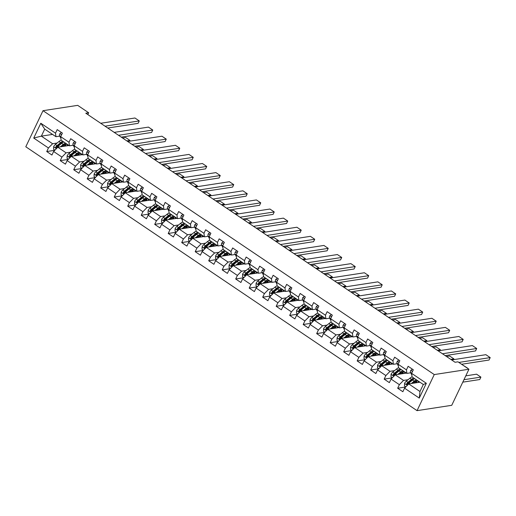 <?xml version="1.0" encoding="UTF-8"?>
<svg xmlns="http://www.w3.org/2000/svg" width="516" height="516" viewBox="0 0 516 516"><rect width="100%" height="100%" fill="white"/><g stroke="black" fill="none" stroke-linecap="round" stroke-linejoin="round"><path stroke-width="0.77" d="M434.259 374.571L468.947 369.23L451.739 405.312L417.051 410.646L25.8 146.77L43.009 110.688L434.259 374.571L417.051 410.646M419.934 382.195L408.73 383.917L419.979 391.502L423.326 384.485L412.078 376.899L411.626 373.352L413.322 369.798L408.137 366.296L406.434 369.856L398.133 364.251L399.829 360.69L394.637 357.188L392.94 360.748L384.633 355.15L386.329 351.59L381.137 348.087L379.441 351.648L371.133 346.043L372.829 342.489L367.644 338.986L365.941 342.54L357.64 336.942L359.336 333.381L354.144 329.879L352.447 333.439L344.14 327.841L345.836 324.28L340.644 320.778L338.947 324.338L330.64 318.733L332.343 315.173L327.15 311.677L325.454 315.231L317.147 309.632L318.843 306.072L313.651 302.57L311.954 306.13L303.647 300.525L305.343 296.971L300.151 293.469L298.454 297.029L290.153 291.424L291.85 287.863L286.657 284.361L284.961 287.922L276.653 282.323L278.35 278.763L273.158 275.26L271.461 278.821L263.154 273.216L264.85 269.655L259.664 266.159L257.961 269.713L249.66 264.115L251.357 260.554L246.164 257.052L244.468 260.612L236.16 255.007L237.857 251.453L232.664 247.951L230.968 251.511L222.66 245.906L224.363 242.346L219.171 238.85L217.475 242.404L209.167 236.805L210.863 233.245L205.671 229.743L203.975 233.303L195.667 227.698L197.364 224.144L192.171 220.642L190.475 224.202L182.174 218.597L183.87 215.037L178.678 211.534L176.982 215.095L168.674 209.496L170.37 205.936L165.178 202.433L163.482 205.994L155.174 200.389L156.87 196.828L151.685 193.332L149.982 196.886L141.681 191.288L143.377 187.727L138.185 184.225L136.488 187.785L128.181 182.18L129.877 178.626L124.685 175.124L122.989 178.684L114.681 173.079L116.384 169.519L111.192 166.017L109.495 169.577L101.188 163.978L102.884 160.418L97.692 156.916L95.995 160.476L87.688 154.871L89.384 151.317L84.192 147.815L82.496 151.369L74.188 145.77L75.891 142.21L70.698 138.707L69.002 142.268L60.694 136.669L62.391 133.109L57.199 129.606L55.502 133.167L40.796 123.247L33.727 138.062L41.357 136.14L52.606 143.732L57.121 143.035M411.626 373.352L426.339 383.272L419.269 398.094L404.557 388.174L402.861 391.734L397.668 388.232L405.718 386.994M33.727 138.062L48.433 147.982L46.737 151.543L51.929 155.045L53.625 151.485L61.933 157.09L60.23 160.65L65.422 164.146L67.125 160.592L75.426 166.191L73.73 169.751L78.922 173.253L80.619 169.693L88.926 175.298L87.23 178.852L92.422 182.354L94.118 178.794L102.426 184.399L100.723 187.959L105.915 191.462L107.612 187.901L115.919 193.5L114.223 197.06L119.415 200.563L121.112 197.002L129.419 202.607L127.723 206.161L132.909 209.664L134.612 206.11L142.913 211.708L141.216 215.269L146.409 218.771L148.105 215.211L156.412 220.809L154.716 224.37L159.908 227.872L161.605 224.312L169.912 229.917L168.216 233.477L173.402 236.973L175.105 233.419L183.406 239.018L181.709 242.578L186.902 246.08L188.598 242.52L196.906 248.125L195.209 251.679L200.401 255.181L202.098 251.621L210.405 257.226L208.703 260.786L213.895 264.289L215.591 260.728L223.899 266.327L222.203 269.887L227.395 273.39L229.091 269.829L237.399 275.434L235.702 278.995L240.895 282.491L242.591 278.937L250.892 284.535L249.196 288.096L254.388 291.598L256.084 288.038L264.392 293.643L262.696 297.197L267.888 300.699L269.584 297.139L277.892 302.744L276.195 306.304L281.381 309.8L283.084 306.246L291.385 311.845L289.689 315.405L294.881 318.907L296.577 315.347L304.885 320.952L303.189 324.506L308.381 328.008L310.077 324.448L318.385 330.053L316.682 333.613L321.874 337.116L323.571 333.555L331.878 339.154L330.182 342.714L335.374 346.217L337.071 342.656L345.378 348.261L343.682 351.822L348.874 355.318L350.57 351.764L358.872 357.362L357.175 360.923L362.367 364.425L364.064 360.865L372.371 366.47L370.675 370.024L375.867 373.526L377.564 369.966L385.871 375.571L384.175 379.131L389.361 382.633L391.063 379.073L399.365 384.672L397.668 388.232M87.817 114.571L88.681 112.765L85.791 113.21L455.067 362.264L457.963 361.819L468.947 369.23M398.133 364.251L398.584 367.792L406.885 373.397L410.704 372.81M408.059 379.724L403.538 380.415L395.237 374.816L406.434 373.094M406.885 373.397L406.434 369.856M399.365 384.672L403.538 380.415M391.063 379.073L395.237 374.816M384.633 355.15L385.084 358.691L393.392 364.296L397.21 363.709M394.559 370.617L390.044 371.314L381.737 365.715L392.934 363.986M393.392 364.296L392.94 360.748M385.871 375.571L390.044 371.314M377.564 369.966L381.737 365.715M371.133 346.043L371.585 349.59L379.892 355.189L383.71 354.602M381.06 361.516L376.545 362.213L368.237 356.608L379.441 354.885M379.892 355.189L379.441 351.648M372.371 366.47L376.545 362.213M364.064 360.865L368.237 356.608M357.64 336.942L358.091 340.483L366.399 346.088L370.211 345.501M367.566 352.415L363.045 353.105L354.744 347.507L365.941 345.778M366.399 346.088L365.941 342.54M358.872 357.362L363.045 353.105M350.57 351.764L354.744 347.507M344.14 327.841L344.591 331.382L352.899 336.987L356.717 336.393M354.066 343.308L349.551 344.004L341.244 338.399L352.447 336.677M352.899 336.987L352.447 333.439M345.378 348.261L349.551 344.004M337.071 342.656L341.244 338.399M330.64 318.733L331.098 322.281L339.399 327.879L343.217 327.292M340.566 334.207L336.051 334.903L327.744 329.298L338.947 327.576M339.399 327.879L338.947 324.338M331.878 339.154L336.051 334.903M323.571 333.555L327.744 329.298M317.147 309.632L317.598 313.173L325.906 318.778L329.724 318.191M327.073 325.099L322.558 325.796L314.25 320.197L325.448 318.469M325.906 318.778L325.454 315.231M318.385 330.053L322.558 325.796M310.077 324.448L314.25 320.197M303.647 300.525L304.098 304.072L312.406 309.671L316.224 309.084M313.573 315.998L309.058 316.695L300.751 311.09L311.954 309.368M312.406 309.671L311.954 306.13M304.885 320.952L309.058 316.695M296.577 315.347L300.751 311.09M290.153 291.424L290.605 294.965L298.906 300.57L302.724 299.983M300.08 306.897L295.558 307.588L287.257 301.989L298.454 300.267M298.906 300.57L298.454 297.029M291.385 311.845L295.558 307.588M283.084 306.246L287.257 301.989M276.653 282.323L277.105 285.864L285.413 291.469L289.231 290.882M286.58 297.79L282.065 298.487L273.757 292.882L284.955 291.159M285.413 291.469L284.961 287.922M277.892 302.744L282.065 298.487M269.584 297.139L273.757 292.882M263.154 273.216L263.605 276.763L271.913 282.362L275.731 281.775M273.08 288.689L268.565 289.386L260.257 283.781L271.461 282.059M271.913 282.362L271.461 278.821M264.392 293.643L268.565 289.386M256.084 288.038L260.257 283.781M249.66 264.115L250.112 267.656L258.419 273.261L262.231 272.674M259.587 279.582L255.065 280.278L246.764 274.68L257.961 272.951M258.419 273.261L257.961 269.713M250.892 284.535L255.065 280.278M242.591 278.937L246.764 274.68M236.16 255.007L236.612 258.555L244.919 264.153L248.738 263.566M246.087 270.481L241.572 271.177L233.264 265.572L244.468 263.85M244.919 264.153L244.468 260.612M237.399 275.434L241.572 271.177M229.091 269.829L233.264 265.572M222.66 245.906L223.118 249.454L231.42 255.052L235.238 254.465M232.587 261.38L228.072 262.076L219.764 256.471L230.968 254.749M231.42 255.052L230.968 251.511M223.899 266.327L228.072 262.076M215.591 260.728L219.764 256.471M209.167 236.805L209.619 240.346L217.926 245.951L221.745 245.364M219.094 252.272L214.579 252.969L206.271 247.37L217.468 245.642M217.926 245.951L217.475 242.404M210.405 257.226L214.579 252.969M202.098 251.621L206.271 247.37M195.667 227.698L196.119 231.245L204.426 236.844L208.245 236.257M205.594 243.171L201.079 243.868L192.771 238.263L203.975 236.541M204.426 236.844L203.975 233.303M196.906 248.125L201.079 243.868M188.598 242.52L192.771 238.263M182.174 218.597L182.625 222.138L190.926 227.743L194.745 227.156M192.1 234.07L187.579 234.761L179.271 229.162L190.475 227.44M190.926 227.743L190.475 224.202M183.406 239.018L187.579 234.761M175.105 233.419L179.271 229.162M168.674 209.496L169.125 213.037L177.433 218.642L181.251 218.049M178.6 224.963L174.085 225.66L165.778 220.055L176.975 218.333M177.433 218.642L176.982 215.095M169.912 229.917L174.085 225.66M161.605 224.312L165.778 220.055M155.174 200.389L155.626 203.936L163.933 209.535L167.752 208.948M165.101 215.862L160.586 216.559L152.278 210.954L163.482 209.232M163.933 209.535L163.482 205.994M156.412 220.809L160.586 216.559M148.105 215.211L152.278 210.954M141.681 191.288L142.132 194.829L150.44 200.434L154.252 199.847M151.607 206.755L147.086 207.451L138.785 201.853L149.982 200.124M150.44 200.434L149.982 196.886M142.913 211.708L147.086 207.451M134.612 206.11L138.785 201.853M128.181 182.18L128.632 185.728L136.94 191.326L140.758 190.739M138.107 197.654L133.592 198.35L125.285 192.745L136.488 191.023M136.94 191.326L136.488 187.785M129.419 202.607L133.592 198.35M121.112 197.002L125.285 192.745M114.681 173.079L115.133 176.627L123.44 182.225L127.259 181.638M124.608 188.553L120.093 189.243L111.785 183.644L122.989 181.922M123.44 182.225L122.989 178.684M115.919 193.5L120.093 189.243M107.612 187.901L111.785 183.644M101.188 163.978L101.639 167.519L109.947 173.124L113.759 172.537M111.114 179.445L106.593 180.142L98.292 174.543L109.489 172.815M109.947 173.124L109.495 169.577M102.426 184.399L106.593 180.142M94.118 178.794L98.292 174.543M87.688 154.871L88.139 158.418L96.447 164.017L100.265 163.43M97.614 170.345L93.099 171.041L84.792 165.436L95.995 163.714M96.447 164.017L95.995 160.476M88.926 175.298L93.099 171.041M80.619 169.693L84.792 165.436M74.188 145.77L74.646 149.311L82.947 154.916L86.765 154.329M84.114 161.244L79.599 161.934L71.292 156.335L82.496 154.613M82.947 154.916L82.496 151.369M75.426 166.191L79.599 161.934M67.125 160.592L71.292 156.335M60.694 136.669L61.146 140.21L69.454 145.815L73.272 145.222M70.621 152.136L66.106 152.833L57.798 147.228L68.996 145.506M69.454 145.815L69.002 142.268M61.933 157.09L66.106 152.833M53.625 151.485L57.798 147.228M40.796 123.247L44.705 129.123L55.954 136.708L59.772 136.121M52.561 134.418L41.357 136.14L44.705 129.123M55.954 136.708L55.502 133.167M48.433 147.982L52.606 143.732M88.681 112.765L77.697 105.354L43.009 110.688M419.269 398.094L419.979 391.502M423.326 384.485L426.339 383.272M404.557 388.174L408.73 383.917M46.737 151.543L54.78 150.304M60.23 160.65L68.28 159.412M73.73 169.751L81.78 168.513M87.23 178.852L95.273 177.614M100.723 187.959L108.773 186.721M114.223 197.06L122.273 195.822M127.723 206.161L135.766 204.923M141.216 215.269L149.266 214.03M154.716 224.37L162.759 223.131M168.216 233.477L176.259 232.239M181.709 242.578L189.759 241.34M195.209 251.679L203.252 250.441M208.703 260.786L216.752 259.548M222.203 269.887L230.252 268.649M235.702 278.995L243.745 277.75M249.196 288.096L257.245 286.857M262.696 297.197L270.739 295.958M276.195 306.304L284.239 305.066M289.689 315.405L297.738 314.167M303.189 324.506L311.232 323.268M316.682 333.613L324.732 332.375M330.182 342.714L338.232 341.476M343.682 351.822L351.725 350.577M357.175 360.923L365.225 359.684M370.675 370.024L378.725 368.785M384.175 379.131L392.218 377.893M61.443 132.464L59.862 133.663A3.019 1.213 124 0 0 59.546 135.669L60.662 137.92A8.72 3.509 124 0 0 60.901 138.282M100.71 123.266L134.94 117.996L139.268 120.918L138.101 123.35L107.76 128.026M105.032 126.188L139.268 120.918M61.752 146.621L63.171 145.447A7.237 2.909 -56 0 1 66.764 144.312A7.237 2.909 -56 0 1 67.422 145.751M129.6 141.184L129.968 140.416L126.846 140.894M60.378 146.834L63.268 144.454A8.72 3.509 -56 0 1 65.429 143.1M68.396 145.099A8.72 3.509 -56 0 1 68.37 145.602M54.915 150.169L53.567 149.266L53.632 146.731A3.019 1.213 -56 0 1 55.328 144.512L58.94 141.532A8.72 3.509 -56 0 1 61.14 140.165M122.518 137.978L125.64 137.501L129.968 140.416M62.449 146.047L62.288 146.538M62.746 141.287A8.72 3.509 124 0 0 60.585 142.642L56.973 145.622A3.019 1.213 124 0 0 55.696 147.099C55.586 148.098 55.934 148.331 56.734 147.795A3.019 1.213 -56 0 1 58.011 146.318L61.623 143.345A8.72 3.509 -56 0 1 63.784 141.99M65.661 146.022A7.237 2.909 124 0 0 65.7 144.119M65.655 144.125A8.72 3.509 124 0 1 65.248 145.847L65.171 146.093M55.696 147.099L56.528 146.97A1.542 0.619 -56 0 1 56.883 146.615L60.488 143.642A7.237 2.909 -56 0 1 63.139 142.3M64.739 144.422A7.237 2.909 -56 0 1 64.39 146.215M56.257 148.131L56.734 147.795M74.936 141.571L73.362 142.771A3.019 1.213 124 0 0 73.046 144.777L74.162 147.021A8.72 3.509 124 0 0 74.394 147.382M114.204 132.373L148.44 127.104L152.762 130.019L151.601 132.457L121.26 137.127M118.532 135.289L152.762 130.019M88.436 150.672L86.862 151.872A3.019 1.213 124 0 0 86.546 153.878L87.656 156.129A8.72 3.509 124 0 0 87.894 156.49M127.704 141.474L161.934 136.205L166.262 139.12L165.101 141.558L134.753 146.228M132.031 144.39L166.262 139.12M75.246 155.722L76.671 154.555A7.237 2.909 -56 0 1 80.264 153.42A7.237 2.909 -56 0 1 80.922 154.852M143.1 150.285L143.461 149.517L140.346 150.001M73.878 155.935L76.761 153.555A8.72 3.509 -56 0 1 78.922 152.201M81.889 154.2A8.72 3.509 -56 0 1 81.87 154.703M68.409 159.276L67.067 158.367L67.132 155.832A3.019 1.213 -56 0 1 68.828 153.613L72.44 150.64A8.72 3.509 -56 0 1 74.639 149.266M136.018 147.079L139.139 146.602L143.461 149.517M75.942 155.155L75.788 155.645M76.245 150.395A8.72 3.509 124 0 0 74.078 151.749L70.473 154.723A3.019 1.213 124 0 0 69.196 156.2C69.086 157.199 69.434 157.432 70.234 156.903A3.019 1.213 -56 0 1 71.511 155.426L75.117 152.446A8.72 3.509 -56 0 1 77.284 151.091M79.161 155.123A7.237 2.909 124 0 0 79.2 153.226M79.148 153.233A8.72 3.509 124 0 1 78.748 154.955L78.671 155.2M69.196 156.2L70.028 156.071A1.542 0.619 -56 0 1 70.376 155.722L73.988 152.742A7.237 2.909 -56 0 1 76.632 151.401M78.239 153.529A7.237 2.909 -56 0 1 77.89 155.316M69.757 157.238L70.234 156.903M88.746 164.83L90.165 163.656A7.237 2.909 -56 0 1 93.757 162.521A7.237 2.909 -56 0 1 94.415 163.959M156.593 159.386L156.961 158.625L153.839 159.102M87.378 165.043L90.261 162.663A8.72 3.509 -56 0 1 92.422 161.308M95.389 163.308A8.72 3.509 -56 0 1 95.363 163.811M81.909 168.377L80.561 167.468L80.625 164.939A3.019 1.213 -56 0 1 82.328 162.721L85.933 159.741A8.72 3.509 -56 0 1 88.133 158.373M149.517 156.187L152.633 155.703L156.961 158.625M89.442 164.256L89.281 164.746M89.739 159.496A8.72 3.509 124 0 0 87.578 160.85L83.973 163.83A3.019 1.213 124 0 0 82.689 165.301C82.586 166.3 82.928 166.539 83.727 166.004A3.019 1.213 -56 0 1 85.011 164.527L88.617 161.553A8.72 3.509 -56 0 1 90.777 160.199M92.654 164.23A7.237 2.909 124 0 0 92.693 162.327M92.648 162.334A8.72 3.509 124 0 1 92.248 164.056L92.164 164.301M82.689 165.301L83.521 165.178A1.542 0.619 -56 0 1 83.876 164.823L87.488 161.85A7.237 2.909 -56 0 1 90.132 160.502M91.732 162.63A7.237 2.909 -56 0 1 91.384 164.423M83.257 166.339L83.727 166.004M101.929 159.773L100.356 160.973A3.019 1.213 124 0 0 100.04 162.979L101.155 165.23A8.72 3.509 124 0 0 101.394 165.591M141.203 150.575L175.434 145.306L179.761 148.227L178.594 150.666L148.253 155.335M145.525 153.497L179.761 148.227M115.429 168.88L113.855 170.08A3.019 1.213 124 0 0 113.539 172.086L114.655 174.331A8.72 3.509 124 0 0 114.887 174.692M154.697 159.683L188.927 154.413L193.255 157.328L192.094 159.767L161.753 164.436M159.025 162.598L193.255 157.328M128.929 177.981L127.349 179.181A3.019 1.213 124 0 0 127.033 181.187L128.149 183.438A8.72 3.509 124 0 0 128.387 183.799M168.197 168.784L202.427 163.514L206.755 166.429L205.594 168.867L175.246 173.544M172.525 171.699L206.755 166.429M102.245 173.931L103.664 172.757A7.237 2.909 -56 0 1 107.257 171.628A7.237 2.909 -56 0 1 107.915 173.06M170.093 168.493L170.454 167.726L167.339 168.203M100.872 174.144L103.761 171.764A8.72 3.509 -56 0 1 105.922 170.409M108.882 172.409A8.72 3.509 -56 0 1 108.863 172.912M95.408 177.485L94.06 176.575L94.125 174.04A3.019 1.213 -56 0 1 95.821 171.822L99.433 168.848A8.72 3.509 -56 0 1 101.633 167.474M163.011 165.288L166.133 164.81L170.454 167.726M102.936 173.357L102.781 173.847M103.239 168.597A8.72 3.509 124 0 0 101.078 169.951L97.466 172.931A3.019 1.213 124 0 0 96.189 174.408C96.079 175.408 96.428 175.64 97.227 175.105A3.019 1.213 -56 0 1 98.504 173.634L102.116 170.654A8.72 3.509 -56 0 1 104.277 169.3M106.154 173.331A7.237 2.909 124 0 0 106.193 171.428M106.148 171.435A8.72 3.509 124 0 1 105.741 173.157L105.664 173.408M96.189 174.408L97.021 174.279A1.542 0.619 -56 0 1 97.376 173.931L100.981 170.951A7.237 2.909 -56 0 1 103.632 169.609M105.232 171.731A7.237 2.909 -56 0 1 104.883 173.524M96.75 175.44L97.227 175.105M115.739 183.038L117.164 181.864A7.237 2.909 -56 0 1 120.757 180.729A7.237 2.909 -56 0 1 121.408 182.161M183.586 177.594L183.954 176.827L180.839 177.31M114.371 183.245L117.255 180.864A8.72 3.509 -56 0 1 119.415 179.51M122.382 181.509A8.72 3.509 -56 0 1 122.363 182.019M108.902 186.586L107.554 185.676L107.625 183.141A3.019 1.213 -56 0 1 109.321 180.929L112.927 177.949A8.72 3.509 -56 0 1 115.133 176.582M176.511 174.389L179.626 173.911L183.954 176.827M116.435 182.464L116.281 182.954M116.739 177.704A8.72 3.509 124 0 0 114.571 179.058L110.966 182.032A3.019 1.213 124 0 0 109.689 183.509C109.579 184.509 109.927 184.741 110.727 184.212A3.019 1.213 -56 0 1 112.004 182.735L115.61 179.755A8.72 3.509 -56 0 1 117.771 178.401M119.648 182.432A7.237 2.909 124 0 0 119.693 180.535M119.641 180.542A8.72 3.509 124 0 1 119.241 182.264L119.164 182.509M109.689 183.509L110.521 183.38A1.542 0.619 -56 0 1 110.869 183.032L114.481 180.052A7.237 2.909 -56 0 1 117.126 178.71M118.732 180.839A7.237 2.909 -56 0 1 118.383 182.632M110.25 184.547L110.727 184.212M129.239 192.139L130.658 190.965A7.237 2.909 -56 0 1 134.25 189.83A7.237 2.909 -56 0 1 134.908 191.268M197.086 186.702L197.454 185.934L194.332 186.411M127.865 192.352L130.754 189.972A8.72 3.509 -56 0 1 132.915 188.617M135.882 190.617A8.72 3.509 -56 0 1 135.856 191.12M122.402 195.687L121.054 194.784L121.118 192.249A3.019 1.213 -56 0 1 122.821 190.03L126.426 187.05A8.72 3.509 -56 0 1 128.626 185.683M190.004 183.496L193.126 183.012L197.454 185.934M129.935 191.565L129.774 192.055M130.232 186.805A8.72 3.509 124 0 0 128.071 188.159L124.459 191.139A3.019 1.213 124 0 0 123.182 192.616C123.079 193.61 123.421 193.848 124.221 193.313A3.019 1.213 -56 0 1 125.498 191.836L129.11 188.862A8.72 3.509 -56 0 1 131.27 187.508M133.147 191.539A7.237 2.909 124 0 0 133.186 189.636M133.141 189.643A8.72 3.509 124 0 1 132.735 191.365L132.657 191.61M123.182 192.616L124.014 192.487A1.542 0.619 -56 0 1 124.369 192.133L127.974 189.159A7.237 2.909 -56 0 1 130.625 187.811M132.225 189.94A7.237 2.909 -56 0 1 131.877 191.733M123.75 193.648L124.221 193.313M142.739 201.24L144.157 200.073A7.237 2.909 -56 0 1 147.75 198.937A7.237 2.909 -56 0 1 148.408 200.369M210.586 195.803L210.947 195.035L207.832 195.519M141.365 201.453L144.248 199.073A8.72 3.509 -56 0 1 146.415 197.718M149.376 199.718A8.72 3.509 -56 0 1 149.356 200.221M135.895 204.794L134.553 203.885L134.618 201.35A3.019 1.213 -56 0 1 136.314 199.131L139.926 196.157A8.72 3.509 -56 0 1 142.126 194.784M203.504 192.597L206.626 192.12L210.947 195.035M143.429 200.666L143.274 201.163M143.732 195.912A8.72 3.509 124 0 0 141.571 197.267L137.959 200.24A3.019 1.213 124 0 0 136.682 201.717C136.572 202.717 136.921 202.949 137.72 202.42A3.019 1.213 -56 0 1 138.998 200.943L142.609 197.963A8.72 3.509 -56 0 1 144.77 196.609M146.647 200.64A7.237 2.909 124 0 0 146.686 198.737M146.634 198.75A8.72 3.509 124 0 1 146.234 200.466L146.157 200.718M136.682 201.717L137.514 201.588A1.542 0.619 -56 0 1 137.869 201.24L141.474 198.26A7.237 2.909 -56 0 1 144.125 196.919M145.725 199.047A7.237 2.909 -56 0 1 145.377 200.834M137.243 202.749L137.72 202.42M156.232 210.347L157.657 209.174A7.237 2.909 -56 0 1 161.244 208.038A7.237 2.909 -56 0 1 161.901 209.47M224.079 204.904L224.447 204.143L221.325 204.62M154.864 210.554L157.748 208.174A8.72 3.509 -56 0 1 159.908 206.819M162.875 208.825A8.72 3.509 -56 0 1 162.856 209.328M149.395 213.895L148.047 212.985L148.111 210.457A3.019 1.213 -56 0 1 149.814 208.238L153.42 205.258A8.72 3.509 -56 0 1 155.619 203.891M217.004 201.704L220.119 201.221L224.447 204.143M156.929 209.773L156.774 210.264M157.225 205.013A8.72 3.509 124 0 0 155.064 206.368L151.459 209.348A3.019 1.213 124 0 0 150.175 210.818C150.072 211.818 150.414 212.05 151.214 211.521A3.019 1.213 -56 0 1 152.497 210.044L156.103 207.071A8.72 3.509 -56 0 1 158.264 205.716M160.141 209.741A7.237 2.909 124 0 0 160.179 207.845M160.134 207.851A8.72 3.509 124 0 1 159.734 209.573L159.65 209.819M150.175 210.818L151.007 210.696A1.542 0.619 -56 0 1 151.362 210.341L154.974 207.361A7.237 2.909 -56 0 1 157.619 206.019M159.225 208.148A7.237 2.909 -56 0 1 158.87 209.941M150.743 211.857L151.214 211.521M169.732 219.448L171.151 218.274A7.237 2.909 -56 0 1 174.743 217.146A7.237 2.909 -56 0 1 175.401 218.578M237.579 214.011L237.947 213.243L234.825 213.721M168.358 219.661L171.248 217.281A8.72 3.509 -56 0 1 173.408 215.927M176.375 217.926A8.72 3.509 -56 0 1 176.349 218.429M162.895 223.002L161.547 222.093L161.611 219.558A3.019 1.213 -56 0 1 163.308 217.339L166.92 214.359A8.72 3.509 -56 0 1 169.119 212.992M230.497 210.805L233.619 210.328L237.947 213.243M170.428 218.874L170.267 219.365M170.725 214.114A8.72 3.509 124 0 0 168.564 215.469L164.952 218.449A3.019 1.213 124 0 0 163.675 219.926C163.566 220.925 163.914 221.158 164.714 220.622A3.019 1.213 -56 0 1 165.991 219.145L169.603 216.172A8.72 3.509 -56 0 1 171.764 214.817M173.64 218.849A7.237 2.909 124 0 0 173.679 216.946M173.634 216.952A8.72 3.509 124 0 1 173.228 218.674L173.15 218.919M163.675 219.926L164.507 219.797A1.542 0.619 -56 0 1 164.862 219.442L168.468 216.468A7.237 2.909 -56 0 1 171.119 215.127M172.718 217.249A7.237 2.909 -56 0 1 172.37 219.042M164.236 220.958L164.714 220.622M183.225 228.549L184.651 227.382A7.237 2.909 -56 0 1 188.243 226.247A7.237 2.909 -56 0 1 188.901 227.679M251.079 223.112L251.44 222.344L248.325 222.828M181.858 228.762L184.741 226.382A8.72 3.509 -56 0 1 186.908 225.028M189.869 227.027A8.72 3.509 -56 0 1 189.849 227.53M176.388 232.103L175.047 231.194L175.111 228.659A3.019 1.213 -56 0 1 176.807 226.44L180.419 223.467A8.72 3.509 -56 0 1 182.619 222.093M243.997 219.906L247.119 219.429L251.44 222.344M183.922 227.982L183.767 228.472M184.225 223.222A8.72 3.509 124 0 0 182.058 224.576L178.452 227.55A3.019 1.213 124 0 0 177.175 229.027C177.065 230.026 177.414 230.259 178.214 229.73A3.019 1.213 -56 0 1 179.491 228.253L183.096 225.273A8.72 3.509 -56 0 1 185.263 223.918M187.14 227.949A7.237 2.909 124 0 0 187.179 226.053M187.127 226.06A8.72 3.509 124 0 1 186.727 227.782L186.65 228.027M177.175 229.027L178.007 228.898A1.542 0.619 -56 0 1 178.355 228.549L181.967 225.569A7.237 2.909 -56 0 1 184.612 224.228M186.218 226.356A7.237 2.909 -56 0 1 185.87 228.143M177.736 230.065L178.214 229.73M196.725 237.657L198.144 236.483A7.237 2.909 -56 0 1 201.737 235.348A7.237 2.909 -56 0 1 202.395 236.786M264.573 232.213L264.94 231.452L261.818 231.929M195.358 237.87L198.241 235.49A8.72 3.509 -56 0 1 200.401 234.135M203.369 236.135A8.72 3.509 -56 0 1 203.343 236.638M189.888 241.204L188.54 240.295L188.604 237.766A3.019 1.213 -56 0 1 190.307 235.548L193.913 232.568A8.72 3.509 -56 0 1 196.112 231.2M257.497 229.014L260.612 228.53L264.94 231.452M197.422 237.083L197.267 237.573M197.718 232.323A8.72 3.509 124 0 0 195.558 233.677L191.952 236.657A3.019 1.213 124 0 0 190.668 238.128C190.565 239.127 190.907 239.366 191.707 238.831A3.019 1.213 -56 0 1 192.99 237.354L196.596 234.38A8.72 3.509 -56 0 1 198.757 233.026M200.634 237.057A7.237 2.909 124 0 0 200.672 235.154M200.627 235.161A8.72 3.509 124 0 1 200.227 236.883L200.144 237.128M190.668 238.128L191.5 238.005A1.542 0.619 -56 0 1 191.855 237.65L195.467 234.677A7.237 2.909 -56 0 1 198.112 233.329M199.718 235.457A7.237 2.909 -56 0 1 199.363 237.25M191.236 239.166L191.707 238.831M210.225 246.758L211.644 245.584A7.237 2.909 -56 0 1 215.237 244.455A7.237 2.909 -56 0 1 215.894 245.887M278.072 241.32L278.44 240.553L275.318 241.03M208.851 246.97L211.741 244.59A8.72 3.509 -56 0 1 213.901 243.236M216.868 245.235A8.72 3.509 -56 0 1 216.843 245.739M203.388 250.312L202.04 249.402L202.104 246.867A3.019 1.213 -56 0 1 203.801 244.649L207.413 241.675A8.72 3.509 -56 0 1 209.612 240.301M270.99 238.115L274.112 237.637L278.44 240.553M210.915 246.184L210.76 246.674M211.218 241.424A8.72 3.509 124 0 0 209.057 242.778L205.445 245.758A3.019 1.213 124 0 0 204.168 247.235C204.059 248.235 204.407 248.467 205.207 247.932A3.019 1.213 -56 0 1 206.484 246.461L210.096 243.481A8.72 3.509 -56 0 1 212.257 242.127M214.134 246.158A7.237 2.909 124 0 0 214.172 244.255M214.127 244.262A8.72 3.509 124 0 1 213.721 245.984L213.643 246.235M204.168 247.235L205 247.106A1.542 0.619 -56 0 1 205.355 246.758L208.961 243.778A7.237 2.909 -56 0 1 211.612 242.436M213.211 244.558A7.237 2.909 -56 0 1 212.863 246.351M204.729 248.267L205.207 247.932M223.718 255.865L225.144 254.691A7.237 2.909 -56 0 1 228.736 253.556A7.237 2.909 -56 0 1 229.388 254.988M291.566 250.421L291.933 249.654L288.818 250.137M222.351 256.071L225.234 253.691A8.72 3.509 -56 0 1 227.395 252.337M230.362 254.336A8.72 3.509 -56 0 1 230.342 254.846M216.881 259.413L215.54 258.503L215.604 255.968A3.019 1.213 -56 0 1 217.3 253.756L220.906 250.776A8.72 3.509 -56 0 1 223.112 249.409M284.49 247.216L287.606 246.738L291.933 249.654M224.415 255.291L224.26 255.781M224.718 250.531A8.72 3.509 124 0 0 222.551 251.885L218.945 254.859A3.019 1.213 124 0 0 217.668 256.336C217.559 257.336 217.907 257.568 218.707 257.039A3.019 1.213 -56 0 1 219.984 255.562L223.589 252.582A8.72 3.509 -56 0 1 225.756 251.228M227.627 255.259A7.237 2.909 124 0 0 227.672 253.362M227.62 253.369A8.72 3.509 124 0 1 227.221 255.091L227.143 255.336M217.668 256.336L218.5 256.207A1.542 0.619 -56 0 1 218.849 255.859L222.46 252.879A7.237 2.909 -56 0 1 225.105 251.537M226.711 253.666A7.237 2.909 -56 0 1 226.363 255.459M218.229 257.374L218.707 257.039M237.218 264.966L238.637 263.792A7.237 2.909 -56 0 1 242.23 262.657A7.237 2.909 -56 0 1 242.888 264.095M305.066 259.529L305.433 258.761L302.312 259.238M235.851 265.179L238.734 262.799A8.72 3.509 -56 0 1 240.895 261.444M243.862 263.444A8.72 3.509 -56 0 1 243.836 263.947M230.381 268.514L229.033 267.611L229.098 265.076A3.019 1.213 -56 0 1 230.8 262.857L234.406 259.877A8.72 3.509 -56 0 1 236.605 258.51M297.99 256.323L301.105 255.839L305.433 258.761M237.915 264.392L237.753 264.882M238.211 259.632A8.72 3.509 124 0 0 236.051 260.986L232.439 263.966A3.019 1.213 124 0 0 231.162 265.443C231.058 266.443 231.4 266.675 232.2 266.14A3.019 1.213 -56 0 1 233.477 264.663L237.089 261.689A8.72 3.509 -56 0 1 239.25 260.335M241.127 264.366A7.237 2.909 124 0 0 241.165 262.463M241.12 262.47A8.72 3.509 124 0 1 240.72 264.192L240.637 264.437M231.162 265.443L231.994 265.314A1.542 0.619 -56 0 1 232.348 264.96L235.96 261.986A7.237 2.909 -56 0 1 238.605 260.644M240.204 262.767A7.237 2.909 -56 0 1 239.856 264.56M231.729 266.475L232.2 266.14M250.718 274.067L252.137 272.9A7.237 2.909 -56 0 1 255.73 271.764A7.237 2.909 -56 0 1 256.387 273.196M318.565 268.63L318.927 267.862L315.811 268.346M249.344 274.28L252.227 271.9A8.72 3.509 -56 0 1 254.394 270.545M257.355 272.545A8.72 3.509 -56 0 1 257.336 273.048M243.881 277.621L242.533 276.711L242.597 274.177A3.019 1.213 -56 0 1 244.294 271.958L247.906 268.984A8.72 3.509 -56 0 1 250.105 267.611M311.483 265.424L314.605 264.947L318.927 267.862M251.408 273.493L251.253 273.99M251.711 268.739A8.72 3.509 124 0 0 249.55 270.094L245.939 273.067A3.019 1.213 124 0 0 244.661 274.544C244.552 275.544 244.9 275.776 245.7 275.247A3.019 1.213 -56 0 1 246.977 273.77L250.589 270.79A8.72 3.509 -56 0 1 252.75 269.436M254.627 273.467A7.237 2.909 124 0 0 254.665 271.564M254.614 271.577A8.72 3.509 124 0 1 254.214 273.293L254.136 273.545M244.661 274.544L245.493 274.415A1.542 0.619 -56 0 1 245.848 274.067L249.454 271.087A7.237 2.909 -56 0 1 252.105 269.745M253.704 271.874A7.237 2.909 -56 0 1 253.356 273.661M245.223 275.576L245.7 275.247M264.211 283.174L265.637 282A7.237 2.909 -56 0 1 269.223 280.865A7.237 2.909 -56 0 1 269.881 282.297M332.059 277.731L332.427 276.969L329.305 277.447M262.844 283.381L265.727 281.001A8.72 3.509 -56 0 1 267.888 279.646M270.855 281.652A8.72 3.509 -56 0 1 270.835 282.155M257.374 286.722L256.026 285.812L256.097 283.284A3.019 1.213 -56 0 1 257.794 281.065L261.399 278.085A8.72 3.509 -56 0 1 263.605 276.718M324.983 274.531L328.099 274.048L332.427 276.969M264.908 282.6L264.753 283.091M265.205 277.84A8.72 3.509 124 0 0 263.044 279.195L259.438 282.175A3.019 1.213 124 0 0 258.155 283.645C258.052 284.645 258.4 284.877 259.193 284.348A3.019 1.213 -56 0 1 260.477 282.871L264.082 279.898A8.72 3.509 -56 0 1 266.243 278.543M268.12 282.568A7.237 2.909 124 0 0 268.159 280.672M268.114 280.678A8.72 3.509 124 0 1 267.714 282.4L267.636 282.645M258.155 283.645L258.987 283.523A1.542 0.619 -56 0 1 259.342 283.168L262.954 280.188A7.237 2.909 -56 0 1 265.598 278.846M267.204 280.975A7.237 2.909 -56 0 1 266.856 282.768M258.722 284.684L259.193 284.348M277.711 292.275L279.13 291.101A7.237 2.909 -56 0 1 282.723 289.973A7.237 2.909 -56 0 1 283.381 291.405M345.559 286.838L345.926 286.07L342.805 286.548M276.337 292.488L279.227 290.108A8.72 3.509 -56 0 1 281.388 288.754M284.355 290.753A8.72 3.509 -56 0 1 284.329 291.256M270.874 295.829L269.526 294.92L269.591 292.385A3.019 1.213 -56 0 1 271.287 290.166L274.899 287.186A8.72 3.509 -56 0 1 277.098 285.819M338.477 283.632L341.598 283.155L345.926 286.07M278.408 291.701L278.247 292.191M278.704 286.941A8.72 3.509 124 0 0 276.544 288.296L272.932 291.276A3.019 1.213 124 0 0 271.655 292.753C271.545 293.752 271.893 293.985 272.693 293.449A3.019 1.213 -56 0 1 273.97 291.979L277.582 288.999A8.72 3.509 -56 0 1 279.743 287.644M281.62 291.675A7.237 2.909 124 0 0 281.659 289.773M281.613 289.779A8.72 3.509 124 0 1 281.207 291.501L281.13 291.753M271.655 292.753L272.487 292.624A1.542 0.619 -56 0 1 272.841 292.269L276.447 289.295A7.237 2.909 -56 0 1 279.098 287.954M280.698 290.076A7.237 2.909 -56 0 1 280.349 291.869M272.222 293.785L272.693 293.449M291.205 301.383L292.63 300.209A7.237 2.909 -56 0 1 296.223 299.074A7.237 2.909 -56 0 1 296.881 300.505M359.059 295.939L359.42 295.171L356.304 295.655M289.837 301.589L292.72 299.209A8.72 3.509 -56 0 1 294.888 297.855M297.848 299.854A8.72 3.509 -56 0 1 297.829 300.364M284.368 304.93L283.026 304.021L283.091 301.486A3.019 1.213 -56 0 1 284.787 299.267L288.399 296.294A8.72 3.509 -56 0 1 290.598 294.926M351.977 292.733L355.098 292.256L359.42 295.171M291.901 300.809L291.746 301.299M292.204 296.049A8.72 3.509 124 0 0 290.037 297.403L286.432 300.377A3.019 1.213 124 0 0 285.155 301.854C285.045 302.853 285.393 303.085 286.193 302.557A3.019 1.213 -56 0 1 287.47 301.08L291.076 298.1A8.72 3.509 -56 0 1 293.243 296.745M295.12 300.776A7.237 2.909 124 0 0 295.158 298.88M295.107 298.887A8.72 3.509 124 0 1 294.707 300.609L294.63 300.854M285.155 301.854L285.987 301.725A1.542 0.619 -56 0 1 286.341 301.376L289.947 298.396A7.237 2.909 -56 0 1 292.591 297.055M294.197 299.183A7.237 2.909 -56 0 1 293.849 300.976M285.716 302.892L286.193 302.557M304.704 310.484L306.13 309.31A7.237 2.909 -56 0 1 309.716 308.175A7.237 2.909 -56 0 1 310.374 309.613M372.552 305.04L372.92 304.279L369.798 304.756M303.337 310.697L306.22 308.316A8.72 3.509 -56 0 1 308.381 306.962M311.348 308.961A8.72 3.509 -56 0 1 311.329 309.465M297.867 314.031L296.519 313.128L296.584 310.593A3.019 1.213 -56 0 1 298.287 308.375L301.892 305.395A8.72 3.509 -56 0 1 304.092 304.027M365.476 301.841L368.592 301.357L372.92 304.279M305.401 309.91L305.246 310.4M305.698 305.15A8.72 3.509 124 0 0 303.537 306.504L299.931 309.484A3.019 1.213 124 0 0 298.648 310.961C298.545 311.954 298.887 312.193 299.686 311.658A3.019 1.213 -56 0 1 300.97 310.18L304.575 307.207A8.72 3.509 -56 0 1 306.736 305.853M308.613 309.884A7.237 2.909 124 0 0 308.652 307.981M308.607 307.988A8.72 3.509 124 0 1 308.207 309.71L308.123 309.955M298.648 310.961L299.48 310.832A1.542 0.619 -56 0 1 299.835 310.477L303.447 307.504A7.237 2.909 -56 0 1 306.091 306.156M307.697 308.284A7.237 2.909 -56 0 1 307.343 310.077M299.216 311.993L299.686 311.658M318.204 319.585L319.623 318.411A7.237 2.909 -56 0 1 323.216 317.282A7.237 2.909 -56 0 1 323.874 318.714M386.052 314.147L386.42 313.38L383.298 313.863M316.83 319.797L319.72 317.417A8.72 3.509 -56 0 1 321.881 316.063M324.848 318.062A8.72 3.509 -56 0 1 324.822 318.565M311.367 323.139L310.019 322.229L310.084 319.694A3.019 1.213 -56 0 1 311.78 317.475L315.392 314.502A8.72 3.509 -56 0 1 317.592 313.128M378.97 310.942L382.092 310.464L386.42 313.38M318.901 319.011L318.74 319.501M319.198 314.257A8.72 3.509 124 0 0 317.037 315.605L313.425 318.585A3.019 1.213 124 0 0 312.148 320.062C312.038 321.062 312.386 321.294 313.186 320.759A3.019 1.213 -56 0 1 314.463 319.288L318.075 316.308A8.72 3.509 -56 0 1 320.236 314.954M322.113 318.985A7.237 2.909 124 0 0 322.152 317.082M322.107 317.088A8.72 3.509 124 0 1 321.7 318.811L321.623 319.062M312.148 320.062L312.98 319.933A1.542 0.619 -56 0 1 313.335 319.585L316.94 316.605A7.237 2.909 -56 0 1 319.591 315.263M321.191 317.385A7.237 2.909 -56 0 1 320.842 319.178M312.709 321.094L313.186 320.759M331.698 328.692L333.123 327.518A7.237 2.909 -56 0 1 336.716 326.383A7.237 2.909 -56 0 1 337.367 327.815M399.552 323.248L399.913 322.481L396.798 322.964M330.33 328.898L333.213 326.518A8.72 3.509 -56 0 1 335.374 325.164M338.341 327.163A8.72 3.509 -56 0 1 338.322 327.673M324.861 332.24L323.519 331.33L323.584 328.795A3.019 1.213 -56 0 1 325.28 326.583L328.892 323.603A8.72 3.509 -56 0 1 331.091 322.236M392.47 320.049L395.585 319.565L399.913 322.481M332.394 328.118L332.24 328.608M332.697 323.358A8.72 3.509 124 0 0 330.53 324.712L326.925 327.686A3.019 1.213 124 0 0 325.648 329.163C325.538 330.163 325.886 330.395 326.686 329.866A3.019 1.213 -56 0 1 327.963 328.389L331.569 325.409A8.72 3.509 -56 0 1 333.736 324.054M335.606 328.086A7.237 2.909 124 0 0 335.652 326.189M335.6 326.196A8.72 3.509 124 0 1 335.2 327.918L335.123 328.163M325.648 329.163L326.48 329.034A1.542 0.619 -56 0 1 326.828 328.686L330.44 325.706A7.237 2.909 -56 0 1 333.084 324.364M334.69 326.493A7.237 2.909 -56 0 1 334.342 328.286M326.209 330.201L326.686 329.866M345.198 337.793L346.617 336.619A7.237 2.909 -56 0 1 350.209 335.484A7.237 2.909 -56 0 1 350.867 336.922M413.045 332.356L413.413 331.588L410.291 332.065M343.83 338.006L346.713 335.626A8.72 3.509 -56 0 1 348.874 334.271M351.841 336.271A8.72 3.509 -56 0 1 351.815 336.774M338.361 341.34L337.012 340.437L337.077 337.903A3.019 1.213 -56 0 1 338.78 335.684L342.385 332.704A8.72 3.509 -56 0 1 344.585 331.337M405.969 329.15L409.085 328.666L413.413 331.588M345.894 337.219L345.733 337.709M346.191 332.459A8.72 3.509 124 0 0 344.03 333.813L340.418 336.793A3.019 1.213 124 0 0 339.141 338.27C339.038 339.27 339.38 339.502 340.179 338.967A3.019 1.213 -56 0 1 341.457 337.49L345.069 334.516A8.72 3.509 -56 0 1 347.229 333.162M349.106 337.193A7.237 2.909 124 0 0 349.145 335.29M349.1 335.297A8.72 3.509 124 0 1 348.7 337.019L348.616 337.264M339.141 338.27L339.973 338.141A1.542 0.619 -56 0 1 340.328 337.787L343.94 334.813A7.237 2.909 -56 0 1 346.584 333.471M348.184 335.594A7.237 2.909 -56 0 1 347.836 337.387M339.709 339.302L340.179 338.967M142.422 187.089L140.849 188.288A3.019 1.213 124 0 0 140.533 190.288L141.648 192.539A8.72 3.509 124 0 0 141.887 192.9M181.69 177.885L215.927 172.615L220.248 175.537L219.087 177.975L188.746 182.645M186.018 180.806L220.248 175.537M155.922 196.19L154.349 197.389A3.019 1.213 124 0 0 154.032 199.395L155.148 201.646A8.72 3.509 124 0 0 155.381 202.001M195.19 186.992L229.42 181.722L233.748 184.638L232.587 187.076L202.24 191.746M199.518 189.907L233.748 184.638M169.422 205.291L167.842 206.49A3.019 1.213 124 0 0 167.526 208.496L168.642 210.747A8.72 3.509 124 0 0 168.88 211.109M208.69 196.093L242.92 190.823L247.248 193.745L246.08 196.177L215.74 200.853M213.011 199.015L247.248 193.745M182.916 214.398L181.342 215.598A3.019 1.213 124 0 0 181.026 217.604L182.142 219.848A8.72 3.509 124 0 0 182.374 220.209M222.183 205.2L256.42 199.931L260.741 202.846L259.58 205.284L229.239 209.954M226.511 208.116L260.741 202.846M196.415 223.499L194.842 224.699A3.019 1.213 124 0 0 194.526 226.705L195.641 228.956A8.72 3.509 124 0 0 195.874 229.317M235.683 214.301L269.913 209.032L274.241 211.947L273.08 214.385L242.733 219.055M240.011 217.217L274.241 211.947M209.909 232.6L208.335 233.8A3.019 1.213 124 0 0 208.019 235.806L209.135 238.057A8.72 3.509 124 0 0 209.373 238.418M249.183 223.402L283.413 218.133L287.741 221.054L286.574 223.493L256.233 228.162M253.504 226.324L287.741 221.054M223.409 241.707L221.835 242.907A3.019 1.213 124 0 0 221.519 244.913L222.635 247.164A8.72 3.509 124 0 0 222.867 247.519M262.676 232.51L296.906 227.24L301.234 230.155L300.073 232.593L269.733 237.263M267.004 235.425L301.234 230.155M236.909 250.808L235.328 252.008A3.019 1.213 124 0 0 235.012 254.014L236.128 256.265A8.72 3.509 124 0 0 236.367 256.626M276.176 241.611L310.406 236.341L314.734 239.256L313.573 241.694L283.226 246.371M280.504 244.526L314.734 239.256M250.402 259.916L248.828 261.115A3.019 1.213 124 0 0 248.512 263.115L249.628 265.366A8.72 3.509 124 0 0 249.867 265.727M289.67 250.712L323.906 245.442L328.228 248.364L327.067 250.802L296.726 255.472M293.997 253.633L328.228 248.364M263.902 269.017L262.328 270.216A3.019 1.213 124 0 0 262.012 272.222L263.128 274.473A8.72 3.509 124 0 0 263.36 274.828M303.169 259.819L337.4 254.549L341.727 257.465L340.566 259.903L310.226 264.573M307.497 262.734L341.727 257.465M277.402 278.118L275.821 279.317A3.019 1.213 124 0 0 275.505 281.323L276.621 283.574A8.72 3.509 124 0 0 276.86 283.935M316.669 268.92L350.899 263.65L355.227 266.572L354.06 269.01L323.719 273.68M320.991 271.842L355.227 266.572M290.895 287.225L289.321 288.425A3.019 1.213 124 0 0 289.005 290.431L290.121 292.675A8.72 3.509 124 0 0 290.353 293.036M330.163 278.027L364.399 272.758L368.721 275.673L367.56 278.111L337.219 282.781M334.491 280.943L368.721 275.673M304.395 296.326L302.821 297.526A3.019 1.213 124 0 0 302.505 299.532L303.621 301.783A8.72 3.509 124 0 0 303.853 302.144M343.662 287.128L377.893 281.859L382.221 284.774L381.06 287.212L350.712 291.882M347.99 290.044L382.221 284.774M317.888 305.427L316.314 306.627A3.019 1.213 124 0 0 315.998 308.632L317.114 310.884A8.72 3.509 124 0 0 317.353 311.245M357.162 296.229L391.392 290.96L395.72 293.881L394.553 296.319L364.212 300.989M361.484 299.151L395.72 293.881M331.388 314.534L329.814 315.734A3.019 1.213 124 0 0 329.498 317.74L330.614 319.991A8.72 3.509 124 0 0 330.846 320.346M370.656 305.337L404.892 300.067L409.214 302.982L408.053 305.42L377.712 310.09M374.984 308.252L409.214 302.982M344.888 323.635L343.308 324.835A3.019 1.213 124 0 0 342.992 326.841L344.108 329.092A8.72 3.509 124 0 0 344.346 329.453M384.156 314.438L418.386 309.168L422.714 312.083L421.553 314.521L391.205 319.198M388.483 317.353L422.714 312.083M358.381 332.743L356.808 333.942A3.019 1.213 124 0 0 356.492 335.942L357.607 338.193A8.72 3.509 124 0 0 357.846 338.554M397.649 323.538L431.886 318.275L436.207 321.191L435.046 323.629L404.705 328.299M401.977 326.46L436.207 321.191M371.881 341.844L370.307 343.043A3.019 1.213 124 0 0 369.991 345.049L371.107 347.3A8.72 3.509 124 0 0 371.339 347.655M411.149 332.646L445.379 327.376L449.707 330.292L448.546 332.73L418.205 337.4M415.477 335.561L449.707 330.292M385.381 350.945L383.801 352.144A3.019 1.213 124 0 0 383.485 354.15L384.601 356.401A8.72 3.509 124 0 0 384.839 356.762M424.649 341.747L458.879 336.477L463.207 339.399L462.039 341.837L431.698 346.507M428.97 344.669L463.207 339.399M398.874 360.052L397.301 361.252A3.019 1.213 124 0 0 396.985 363.258L398.1 365.502A8.72 3.509 124 0 0 398.339 365.863M438.142 350.854L472.379 345.585L476.7 348.5L475.539 350.938L445.198 355.608M442.47 353.77L476.7 348.5M358.697 346.894L360.116 345.726A7.237 2.909 -56 0 1 363.709 344.591A7.237 2.909 -56 0 1 364.367 346.023M426.545 341.457L426.906 340.689L423.791 341.173M357.324 347.107L360.207 344.727A8.72 3.509 -56 0 1 362.374 343.372M365.334 345.372A8.72 3.509 -56 0 1 365.315 345.875M351.86 350.448L350.512 349.538L350.577 347.004A3.019 1.213 -56 0 1 352.273 344.785L355.885 341.811A8.72 3.509 -56 0 1 358.085 340.437M419.463 338.251L422.585 337.774L426.906 340.689M359.388 346.32L359.233 346.817M359.691 341.566A8.72 3.509 124 0 0 357.53 342.921L353.918 345.894A3.019 1.213 124 0 0 352.641 347.371C352.531 348.371 352.88 348.603 353.679 348.074A3.019 1.213 -56 0 1 354.956 346.597L358.568 343.617A8.72 3.509 -56 0 1 360.729 342.263M362.606 346.294A7.237 2.909 124 0 0 362.645 344.398M362.593 344.404A8.72 3.509 124 0 1 362.193 346.12L362.116 346.371M352.641 347.371L353.473 347.242A1.542 0.619 -56 0 1 353.828 346.894L357.433 343.914A7.237 2.909 -56 0 1 360.084 342.572M361.684 344.701A7.237 2.909 -56 0 1 361.335 346.488M353.202 348.41L353.679 348.074M372.191 356.001L373.616 354.827A7.237 2.909 -56 0 1 377.202 353.692A7.237 2.909 -56 0 1 377.86 355.124M440.038 350.558L440.406 349.796L437.291 350.274M370.823 356.208L373.707 353.828A8.72 3.509 -56 0 1 375.867 352.473M378.834 354.479A8.72 3.509 -56 0 1 378.815 354.982M365.354 359.549L364.006 358.639L364.077 356.111A3.019 1.213 -56 0 1 365.773 353.892L369.379 350.912A8.72 3.509 -56 0 1 371.585 349.545M432.963 347.358L436.078 346.875L440.406 349.796M372.887 355.427L372.733 355.917M373.184 350.667A8.72 3.509 124 0 0 371.023 352.022L367.418 355.002A3.019 1.213 124 0 0 366.141 356.472C366.031 357.472 366.379 357.704 367.173 357.175A3.019 1.213 -56 0 1 368.456 355.698L372.062 352.725A8.72 3.509 -56 0 1 374.223 351.37M376.1 355.395A7.237 2.909 124 0 0 376.145 353.499M376.093 353.505A8.72 3.509 124 0 1 375.693 355.227L375.616 355.472M366.141 356.472L366.966 356.35A1.542 0.619 -56 0 1 367.321 355.995L370.933 353.015A7.237 2.909 -56 0 1 373.578 351.673M375.184 353.802A7.237 2.909 -56 0 1 374.835 355.595M366.702 357.511L367.173 357.175M385.691 365.102L387.11 363.928A7.237 2.909 -56 0 1 390.702 362.8A7.237 2.909 -56 0 1 391.36 364.232M453.538 359.665L453.906 358.897L450.784 359.375M384.317 365.315L387.206 362.935A8.72 3.509 -56 0 1 389.367 361.581M392.334 363.58A8.72 3.509 -56 0 1 392.308 364.083M378.854 368.656L377.506 367.747L377.57 365.212A3.019 1.213 -56 0 1 379.273 362.993L382.878 360.013A8.72 3.509 -56 0 1 385.078 358.646M446.456 356.459L449.578 355.982L453.906 358.897M386.387 364.528L386.226 365.018M386.684 359.768A8.72 3.509 124 0 0 384.523 361.123L380.911 364.103A3.019 1.213 124 0 0 379.634 365.58C379.531 366.579 379.873 366.812 380.673 366.276A3.019 1.213 -56 0 1 381.95 364.806L385.562 361.826A8.72 3.509 -56 0 1 387.722 360.471M389.599 364.502A7.237 2.909 124 0 0 389.638 362.6M389.593 362.606A8.72 3.509 124 0 1 389.187 364.328L389.109 364.58M379.634 365.58L380.466 365.451A1.542 0.619 -56 0 1 380.821 365.096L384.426 362.122A7.237 2.909 -56 0 1 387.077 360.781M388.677 362.903A7.237 2.909 -56 0 1 388.329 364.696M380.202 366.612L380.673 366.276M399.184 374.21L400.61 373.036A7.237 2.909 -56 0 1 404.202 371.901A7.237 2.909 -56 0 1 404.86 373.332M397.817 374.416L400.7 372.036A8.72 3.509 -56 0 1 402.867 370.682M405.828 372.681A8.72 3.509 -56 0 1 405.808 373.191M392.347 377.757L391.005 376.848L391.07 374.313A3.019 1.213 -56 0 1 392.766 372.094L396.378 369.121A8.72 3.509 -56 0 1 398.578 367.753M462.846 365.115L467.399 367.998M399.881 373.636L399.726 374.126M400.184 368.875A8.72 3.509 124 0 0 398.023 370.23L394.411 373.203A3.019 1.213 124 0 0 393.134 374.68C393.024 375.68 393.373 375.912 394.172 375.384A3.019 1.213 -56 0 1 395.45 373.907L399.055 370.927A8.72 3.509 -56 0 1 401.222 369.572M403.099 373.603A7.237 2.909 124 0 0 403.138 371.707M403.086 371.713A8.72 3.509 124 0 1 402.686 373.436L402.609 373.681M393.134 374.68L393.966 374.552A1.542 0.619 -56 0 1 394.321 374.203L397.926 371.223A7.237 2.909 -56 0 1 400.577 369.882M402.177 372.01A7.237 2.909 -56 0 1 401.829 373.803M393.695 375.719L394.172 375.384M412.374 369.153L410.8 370.353A3.019 1.213 124 0 0 410.484 372.358L411.6 374.61A8.72 3.509 124 0 0 411.833 374.971M451.642 359.955L485.872 354.685L490.2 357.601L489.039 360.039L461.588 364.264M458.859 362.425L490.2 357.601M412.684 383.311L414.109 382.137A7.237 2.909 -56 0 1 417.696 381.002A7.237 2.909 -56 0 1 418.353 382.44M462.788 382.15L479.738 379.544L480.899 377.106L463.948 379.712M411.317 383.523L414.2 381.143A8.72 3.509 -56 0 1 416.36 379.789M419.327 381.788A8.72 3.509 -56 0 1 419.308 382.292M405.847 386.858L404.499 385.955L404.563 383.42A3.019 1.213 -56 0 1 406.266 381.201L409.872 378.222A8.72 3.509 -56 0 1 412.071 376.854M465.793 375.848L476.571 374.184L480.899 377.106M413.38 382.737L413.226 383.227M413.677 377.976A8.72 3.509 124 0 0 411.516 379.331L407.911 382.311A3.019 1.213 124 0 0 406.627 383.788C406.524 384.781 406.866 385.02 407.666 384.485A3.019 1.213 -56 0 1 408.949 383.007L412.555 380.034A8.72 3.509 -56 0 1 414.716 378.68M416.593 382.711A7.237 2.909 124 0 0 416.631 380.808M416.586 380.814A8.72 3.509 124 0 1 416.186 382.537L416.102 382.782M406.627 383.788L407.459 383.659A1.542 0.619 -56 0 1 407.814 383.304L411.426 380.331A7.237 2.909 -56 0 1 414.071 378.983M415.677 381.111A7.237 2.909 -56 0 1 415.322 382.904M407.195 384.82L407.666 384.485M61.598 134.773L59.908 133.631M60.772 136.495L59.546 135.669M53.632 146.796L56.399 148.66M61.623 143.345L63.268 144.454M64.268 146.234L63.139 145.473M58.94 141.532L60.585 142.642M58.011 146.318L59.069 147.034M55.328 144.512L56.973 145.622M75.097 143.874L73.407 142.732M74.272 145.602L73.046 144.777M88.591 152.975L86.901 151.839M87.772 154.703L86.546 153.878M67.125 155.897L69.892 157.761M75.117 152.446L76.761 153.555M77.768 155.335L76.639 154.581M72.44 150.64L74.078 151.749M71.511 155.426L72.569 156.135M68.828 153.613L70.473 154.723M80.625 164.997L83.392 166.868M88.617 161.553L90.261 162.663M91.261 164.443L90.139 163.682M85.933 159.741L87.578 160.85M85.011 164.527L86.062 165.243M82.328 162.721L83.973 163.83M102.091 162.082L100.401 160.94M101.265 163.804L100.04 162.979M115.59 171.183L113.901 170.041M114.765 172.912L113.539 172.086M129.084 180.284L127.394 179.149M128.265 182.013L127.033 181.187M94.125 174.105L96.892 175.969M102.116 170.654L103.761 171.764M104.761 173.544L103.632 172.783M99.433 168.848L101.078 169.951M98.504 173.634L99.562 174.344M95.821 171.822L97.466 172.931M107.618 183.206L110.385 185.07M115.61 179.755L117.255 180.864M118.254 182.651L117.132 181.89M112.927 177.949L114.571 179.058M112.004 182.735L113.062 183.451M109.321 180.929L110.966 182.032M121.118 192.313L123.885 194.177M129.11 188.862L130.754 189.972M131.754 191.752L130.625 190.991M126.426 187.05L128.071 188.159M125.498 191.836L126.555 192.552M122.821 190.03L124.459 191.139M134.618 201.414L137.379 203.278M142.609 197.963L144.248 199.073M145.254 200.853L144.125 200.098M139.926 196.157L141.571 197.267M138.998 200.943L140.055 201.653M136.314 199.131L137.959 200.24M148.111 210.515L150.878 212.386M156.103 207.071L157.748 208.174M158.747 209.96L157.625 209.199M153.42 205.258L155.064 206.368M152.497 210.044L153.555 210.76M149.814 208.238L151.459 209.348M161.611 219.623L164.378 221.487M169.603 216.172L171.248 217.281M172.247 219.061L171.119 218.3M166.92 214.359L168.564 215.469M165.991 219.145L167.049 219.861M163.308 217.339L164.952 218.449M175.105 228.723L177.872 230.588M183.096 225.273L184.741 226.382M185.747 228.162L184.618 227.408M180.419 223.467L182.058 224.576M179.491 228.253L180.548 228.962M176.807 226.44L178.452 227.55M188.604 237.824L191.371 239.695M196.596 234.38L198.241 235.49M199.24 237.27L198.118 236.509M193.913 232.568L195.558 233.677M192.99 237.354L194.048 238.07M190.307 235.548L191.952 236.657M202.104 246.932L204.871 248.796M210.096 243.481L211.741 244.59M212.74 246.371L211.612 245.61M207.413 241.675L209.057 242.778M206.484 246.461L207.542 247.17M203.801 244.649L205.445 245.758M215.598 256.033L218.365 257.897M223.589 252.582L225.234 253.691M226.234 255.478L225.111 254.717M220.906 250.776L222.551 251.885M219.984 255.562L221.041 256.278M217.3 253.756L218.945 254.859M229.098 265.14L231.865 267.004M237.089 261.689L238.734 262.799M239.734 264.579L238.605 263.818M234.406 259.877L236.051 260.986M233.477 264.663L234.535 265.379M230.8 262.857L232.439 263.966M242.597 274.241L245.358 276.105M250.589 270.79L252.227 271.9M253.233 273.68L252.105 272.925M247.906 268.984L249.55 270.094M246.977 273.77L248.035 274.48M244.294 271.958L245.939 273.067M256.091 283.342L258.858 285.213M264.082 279.898L265.727 281.001M266.727 282.787L265.605 282.026M261.399 278.085L263.044 279.195M260.477 282.871L261.535 283.587M257.794 281.065L259.438 282.175M269.591 292.449L272.358 294.314M277.582 288.999L279.227 290.108M280.227 291.888L279.098 291.127M274.899 287.186L276.544 288.296M273.97 291.979L275.028 292.688M271.287 290.166L272.932 291.276M283.084 301.55L285.851 303.414M291.076 298.1L292.72 299.209M293.727 300.989L292.598 300.235M288.399 296.294L290.037 297.403M287.47 301.08L288.528 301.789M284.787 299.267L286.432 300.377M296.584 310.658L299.351 312.522M304.575 307.207L306.22 308.316M307.22 310.097L306.098 309.336M301.892 305.395L303.537 306.504M300.97 310.18L302.028 310.896M298.287 308.375L299.931 309.484M310.084 319.759L312.851 321.623M318.075 316.308L319.72 317.417M320.72 319.198L319.591 318.437M315.392 314.502L317.037 315.605M314.463 319.288L315.521 319.997M311.78 317.475L313.425 318.585M323.577 328.86L326.344 330.73M331.569 325.409L333.213 326.518M334.213 328.305L333.091 327.544M328.892 323.603L330.53 324.712M327.963 328.389L329.021 329.105M325.28 326.583L326.925 327.686M337.077 337.967L339.844 339.831M345.069 334.516L346.713 335.626M347.713 337.406L346.584 336.645M342.385 332.704L344.03 333.813M341.457 337.49L342.514 338.206M338.78 335.684L340.418 336.793M142.584 189.391L140.894 188.25M141.758 191.12L140.533 190.288M156.077 198.492L154.394 197.357M155.258 200.221L154.032 199.395M169.577 207.6L167.887 206.458M168.751 209.322L167.526 208.496M183.077 216.701L181.387 215.559M182.251 218.429L181.026 217.604M196.57 225.802L194.88 224.666M195.751 227.53L194.526 226.705M210.07 234.909L208.38 233.767M209.244 236.631L208.019 235.806M223.57 244.01L221.88 242.868M222.744 245.739L221.519 244.913M237.063 253.117L235.373 251.976M236.244 254.84L235.012 254.014M250.563 262.218L248.873 261.077M249.738 263.947L248.512 263.115M264.057 271.319L262.373 270.184M263.237 273.048L262.012 272.222M277.556 280.427L275.866 279.285M276.731 282.149L275.505 281.323M291.056 289.528L289.366 288.386M290.231 291.256L289.005 290.431M304.55 298.629L302.86 297.493M303.731 300.357L302.505 299.532M318.05 307.736L316.36 306.594M317.224 309.465L315.998 308.632M331.549 316.837L329.859 315.702M330.724 318.565L329.498 317.74M345.043 325.944L343.353 324.803M344.224 327.666L342.992 326.841M358.543 335.045L356.853 333.904M357.717 336.774L356.492 335.942M372.042 344.146L370.353 343.011M371.217 345.875L369.991 345.049M385.536 353.254L383.846 352.112M384.71 354.976L383.485 354.15M399.036 362.355L397.346 361.213M398.21 364.083L396.985 363.258M350.577 347.068L353.337 348.932M358.568 343.617L360.207 344.727M361.213 346.507L360.084 345.752M355.885 341.811L357.53 342.921M354.956 346.597L356.014 347.307M352.273 344.785L353.918 345.894M364.07 356.169L366.837 358.04M372.062 352.725L373.707 353.828M374.706 355.614L373.584 354.853M369.379 350.912L371.023 352.022M368.456 355.698L369.514 356.414M365.773 353.892L367.418 355.002M377.57 365.276L380.337 367.14M385.562 361.826L387.206 362.935M388.206 364.715L387.077 363.954M382.878 360.013L384.523 361.123M381.95 364.806L383.007 365.515M379.273 362.993L380.911 364.103M391.063 374.377L393.831 376.241M399.055 370.927L400.7 372.036M401.706 373.816L400.577 373.062M396.378 369.121L398.023 370.23M395.45 373.907L396.507 374.622M392.766 372.094L394.411 373.203M412.529 371.455L410.846 370.32M411.71 373.184L410.484 372.358M404.563 383.485L407.33 385.349M412.555 380.034L414.2 381.143M415.199 382.924L414.077 382.163M409.872 378.222L411.516 379.331M408.949 383.007L410.007 383.723M406.266 381.201L407.911 382.311"/></g></svg>
